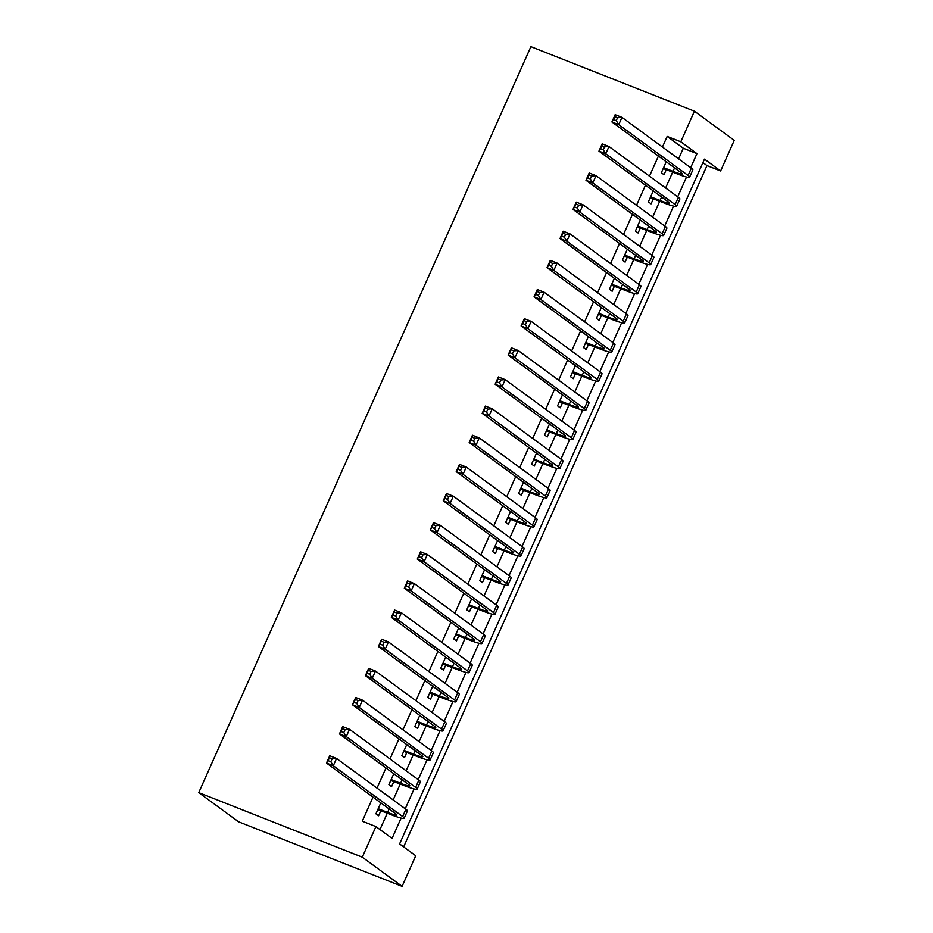<?xml version="1.0" encoding="UTF-8"?>
<svg xmlns="http://www.w3.org/2000/svg" width="933" height="933" viewBox="0 0 933 933"><rect width="100%" height="100%" fill="white"/><g stroke="black" fill="none" stroke-linecap="round" stroke-linejoin="round"><path stroke-width="1.4" d="M694.42 111.202L734.248 140.37L720.626 170.961L704.473 159.135L399.592 843.933L415.733 855.748L402.111 886.35L238.58 821.798L198.752 792.63L530.889 46.65L694.42 111.202L680.798 141.793L667.177 136.416L662.453 147.029M403.651 846.907L706.992 165.584L720.626 170.961M380.804 802.846L375.929 813.809L378.611 815.78L380.886 810.684M393.784 773.702L388.898 784.665L391.592 786.636L393.866 781.539M406.753 744.557L401.878 755.532L404.56 757.503L406.835 752.395M419.733 715.424L414.847 726.387L417.541 728.358L419.803 723.262M432.702 686.28L427.827 697.254L430.51 699.225L432.784 694.117M445.682 657.147L440.796 668.11L443.49 670.081L445.752 664.984M458.651 628.002L453.765 638.965L456.459 640.936L458.733 635.84M471.62 598.858L466.745 609.832L469.439 611.803L471.701 606.695M484.6 569.725L479.714 580.688L482.408 582.659L484.682 577.562M497.569 540.58L492.694 551.543L495.376 553.514L497.651 548.417M510.549 511.447L505.663 522.41L508.357 524.381L510.631 519.284M523.518 482.303L518.643 493.265L521.325 495.236L523.6 490.14M536.498 453.158L531.612 464.133L534.306 466.103L536.58 460.995M549.467 424.025L544.592 434.988L547.274 436.959L549.549 431.862M562.447 394.881L557.561 405.843L560.255 407.814L562.517 402.718M575.416 365.748L570.529 376.71L573.224 378.681L575.498 373.585M588.396 336.603L583.51 347.566L586.204 349.537L588.466 344.44M601.365 307.458L596.479 318.433L599.173 320.404L601.447 315.296M614.334 278.326L609.459 289.288L612.153 291.259L614.415 286.163M627.314 249.181L622.428 260.144L625.122 262.115L627.396 257.018M640.283 220.048L635.408 231.011L638.09 232.982L640.365 227.885M653.263 190.903L648.377 201.866L651.071 203.837L653.345 198.741M706.992 165.584L702.934 162.61M658.43 156.044L649.473 176.162M645.461 185.189L636.504 205.307M632.481 214.333L623.524 234.451M619.512 243.466L610.555 263.584M606.532 272.611L597.575 292.729M593.563 301.744L584.606 321.862M580.594 330.888L571.626 351.006M567.614 360.033L558.657 380.151M554.645 389.166L545.688 409.284M541.665 418.311L532.708 438.428M528.696 447.443L519.739 467.573M515.716 476.588L506.759 496.706M502.747 505.733L493.79 525.85M489.767 534.866L480.81 554.983M476.798 564.01L467.841 584.128M463.818 593.143L454.861 613.273M450.849 622.288L441.892 642.405M437.88 651.432L428.912 671.55M424.9 680.565L415.943 700.683M411.931 709.71L402.974 729.828M398.951 738.843L389.994 758.972M385.982 767.987L377.025 788.105M373.002 797.132L362.284 821.203L375.917 826.58L392.058 838.405L401.108 818.089M379.976 829.565L387.265 813.191M393.166 799.931L400.234 784.058M406.135 770.786L413.202 754.914M419.115 741.653L426.183 725.781M432.084 712.509L439.151 696.636M445.064 683.376L452.132 667.492M458.033 654.231L465.101 638.359M471.013 625.087L478.081 609.214M483.982 595.954L491.05 580.081M496.951 566.809L504.03 550.937M509.931 537.676L516.999 521.792M522.9 508.532L529.979 492.659M535.88 479.387L542.948 463.514M548.849 450.254L555.916 434.37M561.829 421.11L568.897 405.237M574.798 391.977L581.865 376.092M587.778 362.832L594.846 346.959M600.747 333.687L607.815 317.815M613.727 304.555L620.795 288.67M626.696 275.41L633.764 259.537M639.665 246.277L646.744 230.393M652.645 217.132L659.713 201.26M665.614 187.988L672.681 172.115M678.594 158.855L683.318 148.242L667.177 136.416M666.232 161.759L661.357 172.733L664.039 174.704L666.314 169.596M375.917 826.58L362.296 857.182L198.752 792.63M362.296 857.182L402.111 886.35M690.677 167.707L696.939 153.618L680.798 141.793M405.249 808.783L414.077 788.945M418.217 779.638L427.046 759.812M431.198 750.505L440.026 730.667M444.166 721.361L452.995 701.534M457.147 692.228L465.975 672.39M470.115 663.083L478.944 643.245M483.096 633.939L491.924 614.112M496.064 604.806L504.893 584.968M509.045 575.661L517.873 555.835M522.014 546.516L530.842 526.69M534.982 517.383L543.811 497.546M547.963 488.239L556.791 468.413M560.931 459.106L569.76 439.268M573.912 429.961L582.74 410.135M586.88 400.817L595.709 380.991M599.861 371.684L608.689 351.846M612.829 342.539L621.658 322.713M625.81 313.406L634.638 293.568M638.778 284.262L647.607 264.436M651.747 255.117L660.587 235.291M664.728 225.984L673.556 206.146M677.696 196.84L686.525 177.013M683.318 148.242L696.939 153.618M663.62 167.625L673.031 171.345A16.024 1.551 -156 0 0 682.28 173.911A16.024 1.551 -156 0 0 681.277 172.78L611.908 121.966L615.15 114.689L621.973 117.371L691.33 168.185A24.036 2.321 24 0 1 692.846 169.888L689.604 177.177A24.036 2.321 24 0 1 675.714 173.316L663.223 168.523M617.553 117.733L614.824 116.648L613.529 119.564L616.258 120.649L617.553 117.733L621.973 117.371L618.719 124.66L688.087 175.462A24.036 2.321 24 0 1 689.604 177.177M616.258 120.649L618.719 124.66L611.908 121.966L613.529 119.564M614.824 116.648L615.15 114.689M650.651 196.77L660.051 200.478A16.024 1.551 -156 0 0 669.311 203.056A16.024 1.551 -156 0 0 668.296 201.913L598.939 151.111L602.182 143.822L608.992 146.516L678.361 197.318A24.036 2.321 24 0 1 679.877 199.032L676.623 206.31A24.036 2.321 24 0 1 662.745 202.449L650.254 197.668M604.572 146.866L601.855 145.793L600.549 148.709L603.278 149.781L604.572 146.866L608.992 146.516L605.75 153.805L675.119 204.607A24.036 2.321 24 0 1 676.623 206.31M603.278 149.781L605.75 153.805L598.939 151.111L600.549 148.709M601.855 145.793L602.182 143.822M637.671 225.914L647.082 229.623A16.024 1.551 -156 0 0 656.331 232.2A16.024 1.551 -156 0 0 655.328 231.057L585.959 180.256L589.201 172.967L596.024 175.661L665.381 226.462A24.036 2.321 24 0 1 666.897 228.165L663.655 235.454A24.036 2.321 24 0 1 649.765 231.594L637.274 226.812M591.604 176.01L588.875 174.938L587.58 177.853L590.309 178.926L591.604 176.01L596.024 175.661L592.782 182.938L662.138 233.751A24.036 2.321 24 0 1 663.655 235.454M590.309 178.926L592.782 182.938L585.959 180.256L587.58 177.853M588.875 174.938L589.201 172.967M624.702 255.047L634.102 258.756A16.024 1.551 -156 0 0 643.362 261.333A16.024 1.551 -156 0 0 642.347 260.202L572.99 209.389L576.232 202.111L583.043 204.793L652.412 255.607A24.036 2.321 24 0 1 653.928 257.31L650.686 264.599A24.036 2.321 24 0 1 636.796 260.727L624.305 255.945M578.635 205.155L575.906 204.07L574.611 206.986L577.329 208.059L578.635 205.155L583.043 204.793L579.801 212.083L649.17 262.884A24.036 2.321 24 0 1 650.686 264.599M577.329 208.059L579.801 212.083L572.99 209.389L574.611 206.986M575.906 204.07L576.232 202.111M611.733 284.192L621.133 287.9A16.024 1.551 -156 0 0 630.393 290.478A16.024 1.551 -156 0 0 629.378 289.335L560.01 238.533L563.252 231.244L570.075 233.938L639.432 284.74A24.036 2.321 24 0 1 640.948 286.454L637.705 293.732A24.036 2.321 24 0 1 623.815 289.871L611.325 285.09M565.655 234.288L562.926 233.215L561.631 236.131L564.36 237.204L565.655 234.288L570.075 233.938L566.832 241.215L636.189 292.029A24.036 2.321 24 0 1 637.705 293.732M564.36 237.204L566.832 241.215L560.01 238.533L561.631 236.131M562.926 233.215L563.252 231.244M598.753 313.325L608.153 317.045A16.024 1.551 -156 0 0 617.413 319.622A16.024 1.551 -156 0 0 616.398 318.48L547.041 267.666L550.283 260.389L557.094 263.071L626.463 313.885A24.036 2.321 24 0 1 627.979 315.587L624.737 322.876A24.036 2.321 24 0 1 610.847 319.016L598.356 314.234M552.686 263.433L549.957 262.36L548.662 265.264L551.38 266.348L552.686 263.433L557.094 263.071L553.852 270.36L623.221 321.174A24.036 2.321 24 0 1 624.737 322.876M551.38 266.348L553.852 270.36L547.041 267.666L548.662 265.264M549.957 262.36L550.283 260.389M585.784 342.469L595.184 346.178A16.024 1.551 -156 0 0 604.444 348.755A16.024 1.551 -156 0 0 603.429 347.624L534.061 296.811L537.315 289.522L544.126 292.216L613.482 343.017A24.036 2.321 24 0 1 614.999 344.732L611.756 352.021A24.036 2.321 24 0 1 597.878 348.149L585.376 343.367M539.706 292.565L536.976 291.493L535.682 294.408L538.411 295.481L539.706 292.565L544.126 292.216L540.883 299.505L610.24 350.307A24.036 2.321 24 0 1 611.756 352.021M538.411 295.481L540.883 299.505L534.061 296.811L535.682 294.408M536.976 291.493L537.315 289.522M572.804 371.614L582.204 375.323A16.024 1.551 -156 0 0 591.464 377.9A16.024 1.551 -156 0 0 590.461 376.757L521.092 325.955L524.334 318.666L531.145 321.36L600.514 372.162A24.036 2.321 24 0 1 602.03 373.865L598.788 381.154A24.036 2.321 24 0 1 584.898 377.294L572.407 372.512M526.737 321.71L524.008 320.637L522.713 323.553L525.431 324.626L526.737 321.71L531.145 321.36L527.903 328.638L597.272 379.451A24.036 2.321 24 0 1 598.788 381.154M525.431 324.626L527.903 328.638L521.092 325.955L522.713 323.553M524.008 320.637L524.334 318.666M559.835 400.747L569.235 404.456A16.024 1.551 -156 0 0 578.495 407.033A16.024 1.551 -156 0 0 577.48 405.902L508.123 355.088L511.366 347.811L518.177 350.493L587.533 401.307A24.036 2.321 24 0 1 589.05 403.009L585.807 410.298A24.036 2.321 24 0 1 571.929 406.426L559.427 401.645M513.756 350.855L511.039 349.77L509.733 352.686L512.462 353.759L513.756 350.855L518.177 350.493L514.934 357.782L584.291 408.584A24.036 2.321 24 0 1 585.807 410.298M512.462 353.759L514.934 357.782L508.123 355.088L509.733 352.686M511.039 349.77L511.366 347.811M546.855 429.891L556.266 433.6A16.024 1.551 -156 0 0 565.515 436.178A16.024 1.551 -156 0 0 564.512 435.035L495.143 384.233L498.385 376.944L505.196 379.638L574.565 430.44A24.036 2.321 24 0 1 576.081 432.154L572.839 439.431A24.036 2.321 24 0 1 558.949 435.571L546.458 430.789M500.788 379.988L498.059 378.915L496.764 381.83L499.493 382.903L500.788 379.988L505.196 379.638L501.954 386.915L571.323 437.729A24.036 2.321 24 0 1 572.839 439.431M499.493 382.903L501.954 386.915L495.143 384.233L496.764 381.83M498.059 378.915L498.385 376.944M533.886 459.024L543.286 462.745A16.024 1.551 -156 0 0 552.546 465.322A16.024 1.551 -156 0 0 551.531 464.179L482.174 413.366L485.417 406.088L492.227 408.771L561.596 459.584A24.036 2.321 24 0 1 563.112 461.287L559.858 468.576A24.036 2.321 24 0 1 545.98 464.716L533.478 459.934M487.807 409.132L485.09 408.059L483.784 410.963L486.513 412.048L487.807 409.132L492.227 408.771L488.985 416.06L558.342 466.873A24.036 2.321 24 0 1 559.858 468.576M486.513 412.048L488.985 416.06L482.174 413.366L483.784 410.963M485.09 408.059L485.417 406.088M520.906 488.169L530.317 491.878A16.024 1.551 -156 0 0 539.566 494.455A16.024 1.551 -156 0 0 538.563 493.324L469.194 442.51L472.436 435.221L479.259 437.915L548.616 488.717A24.036 2.321 24 0 1 550.132 490.431L546.89 497.721A24.036 2.321 24 0 1 533 493.849L520.509 489.067M474.839 438.265L472.11 437.192L470.815 440.108L473.544 441.181L474.839 438.265L479.259 437.915L476.005 445.204L545.373 496.006A24.036 2.321 24 0 1 546.89 497.721M473.544 441.181L476.005 445.204L469.194 442.51L470.815 440.108M472.11 437.192L472.436 435.221M507.937 517.314L517.337 521.022A16.024 1.551 -156 0 0 526.597 523.6A16.024 1.551 -156 0 0 525.582 522.457L456.225 471.655L459.468 464.366L466.278 467.06L535.647 517.862A24.036 2.321 24 0 1 537.163 519.576L533.921 526.853A24.036 2.321 24 0 1 520.031 522.993L507.54 518.212M461.858 467.41L459.141 466.337L457.846 469.252L460.564 470.325L461.858 467.41L466.278 467.06L463.036 474.337L532.405 525.151A24.036 2.321 24 0 1 533.921 526.853M460.564 470.325L463.036 474.337L456.225 471.655L457.846 469.252M459.141 466.337L459.468 464.366M494.957 546.446L504.368 550.155A16.024 1.551 -156 0 0 513.616 552.733A16.024 1.551 -156 0 0 512.614 551.601L443.245 500.788L446.487 493.51L453.31 496.193L522.667 547.006A24.036 2.321 24 0 1 524.183 548.709L520.941 555.998A24.036 2.321 24 0 1 507.051 552.126L494.56 547.344M448.89 496.554L446.161 495.47L444.866 498.385L447.595 499.458L448.89 496.554L453.31 496.193L450.068 503.482L519.424 554.284A24.036 2.321 24 0 1 520.941 555.998M447.595 499.458L450.068 503.482L443.245 500.788L444.866 498.385M446.161 495.47L446.487 493.51M481.988 575.591L491.388 579.3A16.024 1.551 -156 0 0 500.648 581.877A16.024 1.551 -156 0 0 499.633 580.734L430.276 529.932L433.518 522.643L440.329 525.337L509.698 576.139A24.036 2.321 24 0 1 511.214 577.854L507.972 585.131A24.036 2.321 24 0 1 494.082 581.271L481.591 576.489M435.921 525.687L433.192 524.614L431.897 527.53L434.615 528.603L435.921 525.687L440.329 525.337L437.087 532.626L506.456 583.428A24.036 2.321 24 0 1 507.972 585.131M434.615 528.603L437.087 532.626L430.276 529.932L431.897 527.53M433.192 524.614L433.518 522.643M469.019 604.724L478.419 608.444A16.024 1.551 -156 0 0 487.679 611.022A16.024 1.551 -156 0 0 486.664 609.879L417.296 559.065L420.55 551.788L427.361 554.47L496.718 605.284A24.036 2.321 24 0 1 498.234 606.986L494.991 614.276A24.036 2.321 24 0 1 481.113 610.415L468.611 605.634M422.941 554.832L420.212 553.759L418.917 556.663L421.646 557.747L422.941 554.832L427.361 554.47L424.118 561.759L493.475 612.573A24.036 2.321 24 0 1 494.991 614.276M421.646 557.747L424.118 561.759L417.296 559.065L418.917 556.663M420.212 553.759L420.55 551.788M456.039 633.869L465.439 637.577A16.024 1.551 -156 0 0 474.699 640.155A16.024 1.551 -156 0 0 473.684 639.023L404.327 588.21L407.569 580.921L414.38 583.615L483.749 634.428A24.036 2.321 24 0 1 485.265 636.131L482.023 643.42A24.036 2.321 24 0 1 468.133 639.548L455.642 634.767M409.972 583.965L407.243 582.892L405.948 585.807L408.666 586.88L409.972 583.965L414.38 583.615L411.138 590.904L480.507 641.706A24.036 2.321 24 0 1 482.023 643.42M408.666 586.88L411.138 590.904L404.327 588.21L405.948 585.807M407.243 582.892L407.569 580.921M443.07 663.013L452.47 666.722A16.024 1.551 -156 0 0 461.73 669.299A16.024 1.551 -156 0 0 460.715 668.156L391.359 617.354L394.601 610.065L401.412 612.759L470.768 663.561A24.036 2.321 24 0 1 472.285 665.276L469.042 672.553A24.036 2.321 24 0 1 455.164 668.693L442.662 663.911M396.991 613.109L394.262 612.036L392.968 614.952L395.697 616.025L396.991 613.109L401.412 612.759L398.169 620.037L467.526 670.85A24.036 2.321 24 0 1 469.042 672.553M395.697 616.025L398.169 620.037L391.359 617.354L392.968 614.952M394.262 612.036L394.601 610.065M430.09 692.146L439.49 695.866A16.024 1.551 -156 0 0 448.75 698.432A16.024 1.551 -156 0 0 447.747 697.301L378.378 646.487L381.62 639.21L388.431 641.892L457.8 692.706A24.036 2.321 24 0 1 459.316 694.409L456.074 701.698A24.036 2.321 24 0 1 442.184 697.826L429.693 693.044M384.023 642.254L381.294 641.169L379.999 644.085L382.728 645.158L384.023 642.254L388.431 641.892L385.189 649.181L454.558 699.983A24.036 2.321 24 0 1 456.074 701.698M382.728 645.158L385.189 649.181L378.378 646.487L379.999 644.085M381.294 641.169L381.62 639.21M417.121 721.291L426.521 724.999A16.024 1.551 -156 0 0 435.781 727.577A16.024 1.551 -156 0 0 434.766 726.434L365.409 675.632L368.652 668.343L375.463 671.037L444.831 721.839A24.036 2.321 24 0 1 446.336 723.553L443.093 730.831A24.036 2.321 24 0 1 429.215 726.97L416.713 722.189M371.042 671.387L368.325 670.314L367.019 673.229L369.748 674.302L371.042 671.387L375.463 671.037L372.22 678.326L441.577 729.128A24.036 2.321 24 0 1 443.093 730.831M369.748 674.302L372.22 678.326L365.409 675.632L367.019 673.229M368.325 670.314L368.652 668.343M404.141 750.424L413.552 754.144A16.024 1.551 -156 0 0 422.801 756.721A16.024 1.551 -156 0 0 421.798 755.578L352.429 704.777L355.671 697.487L362.494 700.17L431.851 750.983A24.036 2.321 24 0 1 433.367 752.686L430.125 759.975A24.036 2.321 24 0 1 416.235 756.115L403.744 751.333M358.074 700.531L355.345 699.458L354.05 702.362L356.779 703.447L358.074 700.531L362.494 700.17L359.24 707.459L428.609 758.272A24.036 2.321 24 0 1 430.125 759.975M356.779 703.447L359.24 707.459L352.429 704.777L354.05 702.362M355.345 699.458L355.671 697.487M391.172 779.568L400.572 783.277A16.024 1.551 -156 0 0 409.832 785.854A16.024 1.551 -156 0 0 408.817 784.723L339.46 733.909L342.703 726.62L349.513 729.314L418.882 780.128A24.036 2.321 24 0 1 420.398 781.831L417.144 789.12A24.036 2.321 24 0 1 403.266 785.248L390.775 780.466M345.093 729.664L342.376 728.591L341.07 731.507L343.799 732.58L345.093 729.664L349.513 729.314L346.271 736.604L415.628 787.405A24.036 2.321 24 0 1 417.144 789.12M343.799 732.58L346.271 736.604L339.46 733.909L341.07 731.507M342.376 728.591L342.703 726.62M378.192 808.713L387.603 812.421A16.024 1.551 -156 0 0 396.852 814.999A16.024 1.551 -156 0 0 395.849 813.856L326.48 763.054L329.722 755.765L336.545 758.459L405.902 809.261A24.036 2.321 24 0 1 407.418 810.975L404.176 818.253A24.036 2.321 24 0 1 390.286 814.392L377.795 809.611M332.125 758.809L329.396 757.736L328.101 760.652L330.83 761.725L332.125 758.809L336.545 758.459L333.303 765.736L402.659 816.55A24.036 2.321 24 0 1 404.176 818.253M330.83 761.725L333.303 765.736L326.48 763.054L328.101 760.652M329.396 757.736L329.722 755.765M674.571 167.87L673.031 171.345M691.33 168.185L688.087 175.462M661.602 197.015L660.051 200.478M678.361 197.318L675.119 204.607M648.622 226.148L647.082 229.623M665.381 226.462L662.138 233.751M635.653 255.292L634.102 258.756M652.412 255.607L649.17 262.884M622.673 284.425L621.133 287.9M639.432 284.74L636.189 292.029M609.704 313.57L608.153 317.045M626.463 313.885L623.221 321.174M596.723 342.714L595.184 346.178M613.482 343.017L610.24 350.307M583.755 371.847L582.204 375.323M600.514 372.162L597.272 379.451M570.774 400.992L569.235 404.456M587.533 401.307L584.291 408.584M557.806 430.125L556.266 433.6M574.565 430.44L571.323 437.729M544.837 459.269L543.286 462.745M561.596 459.584L558.342 466.873M531.857 488.414L530.317 491.878M548.616 488.717L545.373 496.006M518.888 517.547L517.337 521.022M535.647 517.862L532.405 525.151M505.908 546.691L504.368 550.155M522.667 547.006L519.424 554.284M492.939 575.824L491.388 579.3M509.698 576.139L506.456 583.428M479.959 604.969L478.419 608.444M496.718 605.284L493.475 612.573M466.99 634.113L465.439 637.577M483.749 634.428L480.507 641.706M454.009 663.246L452.47 666.722M470.768 663.561L467.526 670.85M441.041 692.391L439.49 695.866M457.8 692.706L454.558 699.983M428.072 721.524L426.521 724.999M444.831 721.839L441.577 729.128M415.092 750.668L413.552 754.144M431.851 750.983L428.609 758.272M402.123 779.813L400.572 783.277M418.882 780.128L415.628 787.405M389.143 808.946L387.603 812.421M405.902 809.261L402.659 816.55"/></g></svg>
